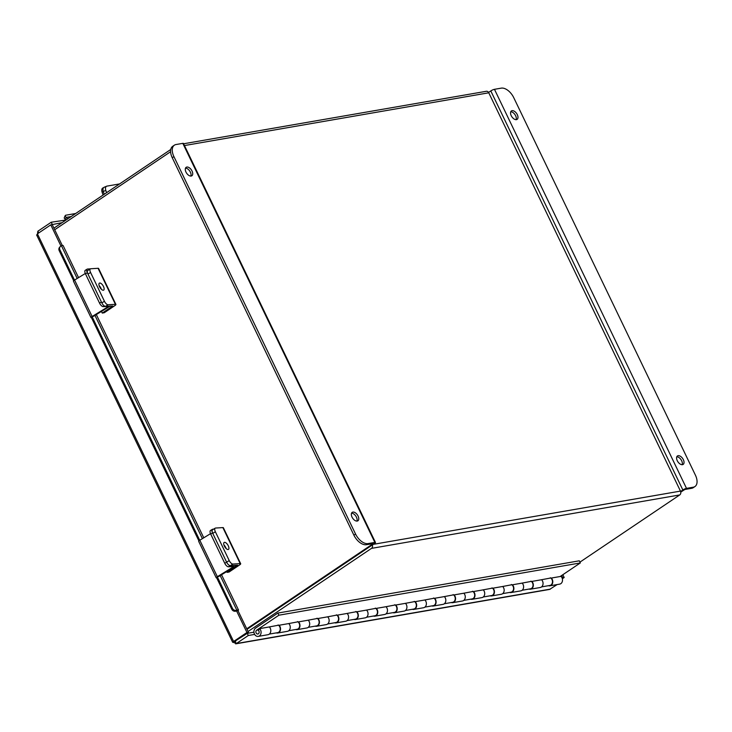 <?xml version="1.0" encoding="UTF-8"?>
<svg xmlns="http://www.w3.org/2000/svg" width="732" height="732" viewBox="0 0 732 732"><rect width="100%" height="100%" fill="white"/><g stroke="black" fill="none" stroke-linecap="round" stroke-linejoin="round"><path stroke-width="1.1" d="M53.93 228.146L170.757 149.474M579.936 562.13L679.717 494.942A2.864 2.278 80.2 0 0 680.458 491.099L488.766 92.799L184.464 145.558M372.378 544.928A2.864 2.278 -99.8 0 1 371.481 548.378L248.047 631.496M370.557 545.66L247.013 629.346L374.61 543.418A2.864 0.586 154.3 0 0 375.479 542.476A2.864 0.586 154.3 0 0 374.857 542.403L368.05 543.583L366.393 544.699L373.155 543.675L246.748 628.797M183.604 143.774L486.322 91.29A2.864 2.278 80.2 0 1 488.766 92.799M560.163 576.514L580.33 562.945L579.305 560.813L277.885 613.068L255.614 628.065A4.456 3.55 -99.8 0 0 254.187 633.345A4.456 3.55 -99.8 0 0 258.268 636.392A4.456 3.55 -99.8 0 0 261.013 633.244A4.456 3.55 -99.8 0 0 259.613 628.623L269.339 626.94A4.456 3.55 -99.8 0 1 270.73 631.551A4.456 3.55 -99.8 0 1 267.994 634.699L258.268 636.392M540.719 579.89L550.748 577.996M580.33 562.945L278.91 615.2L256.639 630.197A2.04 1.629 -99.8 0 0 257.856 634.004A2.04 1.629 -99.8 0 0 258.469 630.453L259.613 628.623M278.499 625.201L268.47 627.086M297.942 621.825L287.914 623.719M317.386 618.458L307.367 620.343M336.839 615.081L326.811 616.975M356.283 611.714L346.254 613.599M375.726 608.347L365.707 610.232M395.17 604.971L385.151 606.865M414.623 601.603L404.595 603.488M434.067 598.227L424.038 600.121M453.511 594.86L443.491 596.745M472.964 591.483L462.935 593.378M492.407 588.116L482.379 590.001M511.851 584.74L501.832 586.634M531.304 581.373L521.276 583.258M548.497 585.692A4.456 3.55 -99.8 0 0 549.961 585.81A4.456 3.55 -99.8 0 0 552.706 582.672A4.456 3.55 -99.8 0 0 551.315 578.051L551.132 578.335M551.315 578.051L561.032 576.368A4.456 3.55 80.2 0 1 562.432 580.979A4.456 3.55 80.2 0 1 559.687 584.127L549.961 585.81M529.044 589.059A4.456 3.55 -99.8 0 0 530.517 589.187A4.456 3.55 -99.8 0 0 533.262 586.039A4.456 3.55 -99.8 0 0 531.862 581.428L531.688 581.711M531.862 581.428L541.588 579.735A4.456 3.55 -99.8 0 1 542.979 584.356A4.456 3.55 -99.8 0 1 540.243 587.503L530.517 589.187M509.6 592.435A4.456 3.55 -99.8 0 0 511.073 592.554A4.456 3.55 -99.8 0 0 513.809 589.416A4.456 3.55 -99.8 0 0 512.418 584.795L512.244 585.078M512.418 584.795L522.145 583.111A4.456 3.55 -99.8 0 1 523.536 587.723A4.456 3.55 -99.8 0 1 520.791 590.87L511.073 592.554M490.156 595.802A4.456 3.55 -99.8 0 0 491.62 595.93A4.456 3.55 -99.8 0 0 494.365 592.783A4.456 3.55 -99.8 0 0 492.975 588.171L492.792 588.455M492.975 588.171L502.692 586.478A4.456 3.55 -99.8 0 1 504.092 591.099A4.456 3.55 -99.8 0 1 501.347 594.247L491.62 595.93M470.713 599.179A4.456 3.55 -99.8 0 0 472.177 599.298A4.456 3.55 -99.8 0 0 474.922 596.159A4.456 3.55 -99.8 0 0 473.522 591.538L473.348 591.822M473.522 591.538L483.248 589.855A4.456 3.55 -99.8 0 1 484.639 594.466A4.456 3.55 -99.8 0 1 481.903 597.614L472.177 599.298M451.26 602.546A4.456 3.55 -99.8 0 0 452.733 602.674A4.456 3.55 -99.8 0 0 455.478 599.526A4.456 3.55 -99.8 0 0 454.078 594.906L453.904 595.189M454.078 594.906L463.804 593.222A4.456 3.55 -99.8 0 1 465.195 597.843A4.456 3.55 -99.8 0 1 462.45 600.99L452.733 602.674M431.816 605.922A4.456 3.55 -99.8 0 0 433.289 606.041A4.456 3.55 -99.8 0 0 436.025 602.903A4.456 3.55 -99.8 0 0 434.634 598.282L434.451 598.566M434.634 598.282L444.361 596.598A4.456 3.55 -99.8 0 1 445.751 601.21A4.456 3.55 -99.8 0 1 443.006 604.358L433.289 606.041M412.372 609.289A4.456 3.55 -99.8 0 0 413.836 609.417A4.456 3.55 -99.8 0 0 416.581 606.27A4.456 3.55 -99.8 0 0 415.19 601.649L415.007 601.933M415.19 601.649L424.908 599.966A4.456 3.55 -99.8 0 1 426.308 604.586A4.456 3.55 -99.8 0 1 423.563 607.734L413.836 609.417M392.919 612.657A4.456 3.55 -99.8 0 0 394.392 612.785A4.456 3.55 -99.8 0 0 397.137 609.637A4.456 3.55 -99.8 0 0 395.738 605.025L395.564 605.309M395.738 605.025L405.464 603.342A4.456 3.55 -99.8 0 1 406.855 607.953A4.456 3.55 -99.8 0 1 404.119 611.101L394.392 612.785M373.476 616.033A4.456 3.55 -99.8 0 0 374.949 616.161A4.456 3.55 -99.8 0 0 377.685 613.013A4.456 3.55 -99.8 0 0 376.294 608.393L376.12 608.676M376.294 608.393L386.02 606.709A4.456 3.55 -99.8 0 1 387.411 611.33A4.456 3.55 -99.8 0 1 384.666 614.468L374.949 616.161M354.032 619.4A4.456 3.55 -99.8 0 0 355.496 619.528A4.456 3.55 -99.8 0 0 358.241 616.381A4.456 3.55 -99.8 0 0 356.85 611.769L356.667 612.053M356.85 611.769L366.567 610.085A4.456 3.55 -99.8 0 1 367.967 614.697A4.456 3.55 -99.8 0 1 365.222 617.845L355.496 619.528M334.579 622.776A4.456 3.55 -99.8 0 0 336.052 622.905A4.456 3.55 -99.8 0 0 338.797 619.757A4.456 3.55 -99.8 0 0 337.397 615.136L337.223 615.42M337.397 615.136L347.124 613.453A4.456 3.55 -99.8 0 1 348.514 618.073A4.456 3.55 -99.8 0 1 345.779 621.212L336.052 622.905M315.135 626.144A4.456 3.55 -99.8 0 0 316.608 626.272A4.456 3.55 -99.8 0 0 319.344 623.124A4.456 3.55 -99.8 0 0 317.953 618.513L317.78 618.796M317.953 618.513L327.68 616.829A4.456 3.55 -99.8 0 1 329.071 621.441A4.456 3.55 -99.8 0 1 326.326 624.588L316.608 626.272M295.691 629.52A4.456 3.55 -99.8 0 0 297.155 629.648A4.456 3.55 -99.8 0 0 299.9 626.501A4.456 3.55 -99.8 0 0 298.51 621.88L298.327 622.163M298.51 621.88L308.227 620.196A4.456 3.55 -99.8 0 1 309.627 624.817A4.456 3.55 -99.8 0 1 306.882 627.955L297.155 629.648M276.248 632.887A4.456 3.55 -99.8 0 0 277.712 633.015A4.456 3.55 -99.8 0 0 280.457 629.868A4.456 3.55 -99.8 0 0 279.066 625.256L278.883 625.54M279.066 625.256L288.783 623.563A4.456 3.55 -99.8 0 1 290.183 628.184A4.456 3.55 -99.8 0 1 287.438 631.332L277.712 633.015M277.885 613.068L278.91 615.2M550.363 577.749A4.081 3.248 80.2 0 1 551.983 579.552A4.081 3.248 80.2 0 1 549.897 585.444L541.579 586.89M530.92 581.126A4.081 3.248 80.2 0 1 532.539 582.919A4.081 3.248 80.2 0 1 530.453 588.821L522.136 590.257M511.476 584.493A4.081 3.248 80.2 0 1 513.095 586.295A4.081 3.248 80.2 0 1 511.009 592.188L502.692 593.634M492.032 587.869A4.081 3.248 80.2 0 1 493.643 589.663A4.081 3.248 80.2 0 1 491.556 595.555L483.239 597.001M472.579 591.236A4.081 3.248 80.2 0 1 474.199 593.039A4.081 3.248 80.2 0 1 472.113 598.932L463.795 600.377M453.135 594.604A4.081 3.248 80.2 0 1 454.755 596.406A4.081 3.248 80.2 0 1 452.669 602.299L444.351 603.744M433.692 597.98A4.081 3.248 80.2 0 1 435.311 599.773A4.081 3.248 80.2 0 1 433.225 605.675L424.908 607.112M414.239 601.347A4.081 3.248 80.2 0 1 415.858 603.15A4.081 3.248 80.2 0 1 413.772 609.042L405.455 610.488M394.795 604.724A4.081 3.248 80.2 0 1 396.415 606.517A4.081 3.248 80.2 0 1 394.328 612.419L386.011 613.855M375.351 608.091A4.081 3.248 80.2 0 1 376.971 609.893A4.081 3.248 80.2 0 1 374.885 615.786L366.567 617.232M355.898 611.467A4.081 3.248 80.2 0 1 357.518 613.26A4.081 3.248 80.2 0 1 355.432 619.162L347.114 620.599M336.455 614.834A4.081 3.248 80.2 0 1 338.074 616.637A4.081 3.248 80.2 0 1 335.988 622.529L327.671 623.975M317.011 618.211A4.081 3.248 80.2 0 1 318.63 620.004A4.081 3.248 80.2 0 1 316.544 625.906L308.227 627.342M297.567 621.578A4.081 3.248 80.2 0 1 299.178 623.38A4.081 3.248 80.2 0 1 297.091 629.273L288.774 630.719M278.114 624.954A4.081 3.248 80.2 0 1 279.734 626.748A4.081 3.248 80.2 0 1 277.648 632.649L269.33 634.086M237.982 610.644L238.01 610.634A2.736 0.558 154.3 0 0 238.495 609.966A2.736 0.558 154.3 0 0 236.839 610.204L235.978 611.101L237.982 610.644L248.404 632.247L234.945 641.214L247.26 633.354L248.294 635.504L236.335 643.565L235.009 641.241M562.835 574.721L564.171 577.502L562.725 577.749L561.645 575.517M562.341 578.738L564.171 577.502M562.158 578.134L562.725 577.749M236.555 610.891L246.958 632.494L233.609 641.479L37.423 233.837L37.259 235.027L37.881 231.211L51.231 222.226L65.971 220.039M51.826 224.669L62.055 222.674M51.231 222.226L52.265 224.376M60.948 245.998L50.773 224.852L52.219 224.605L62.293 245.522M37.423 233.837L50.773 224.852M246.958 632.494L248.404 632.247M37.881 231.211L38.723 232.968M234.789 641.314L233.279 642.33L236.335 643.565L235.631 643.858L549.622 589.416L557.116 584.575M233.609 641.479L233.279 642.33L233.609 641.479L235.063 641.232M254.654 634.406L248.294 635.504M253.949 632.192L247.26 633.354M74.508 280.109L59.896 249.758A3.267 2.91 40.2 0 1 61.305 245.833L61.451 245.778A2.736 0.558 -25.7 0 1 63.108 245.54L78.553 277.629M92.04 316.553L199.717 540.289M217.258 576.734L232.511 608.42A3.267 2.91 40.2 0 0 236.692 610.259M235.978 611.101A3.267 2.91 -139.8 0 1 231.797 609.262L232.511 608.42M59.896 249.758L59.182 250.6L73.676 280.722M91.216 317.166L198.894 540.902M216.434 577.356L231.797 609.262M59.182 250.6A3.267 2.91 -139.8 0 1 59.484 247.453L60.198 246.602M65.569 219.737L65.331 219.335A3.267 1.281 -155.7 0 1 64.306 217.651L65.221 215.611A3.267 1.281 24.3 0 0 66.255 217.285L66.374 217.377A2.736 2.178 -99.8 0 1 67.436 219.051M75.661 213.506L65.889 215.208A3.267 1.281 24.3 0 0 65.221 215.611M119.6 183.924L106.954 186.12A4.081 2.425 66.9 0 0 106.625 186.212A4.081 2.425 66.9 0 0 105.801 190.393L106.57 192.699M105.801 190.393L103.285 191.464L104.219 194.282M103.285 191.464A4.081 2.425 -113.1 0 1 104.118 187.282L106.625 186.212M223.91 544.919A4.081 1.784 -121.5 0 1 225.676 547.399A4.081 1.784 -121.5 0 1 226.124 548.533M224.349 546.045A4.081 1.784 58.5 0 0 228.448 549.403A4.081 1.784 58.5 0 0 228.283 545.807A4.081 1.784 58.5 0 0 224.184 542.449A4.081 1.784 58.5 0 0 224.349 546.045M227.057 572.369L229.079 572.021L239.565 564.958A3.687 0.75 154.3 0 0 240.691 563.741A3.687 0.75 154.3 0 0 240.197 563.603L232.922 564.061L230.324 565.653L237.635 565.214L227.057 572.369L226.682 571.601M215.364 531.771L212.756 533.363L226.618 562.176A4.081 1.784 58.5 0 0 230.324 565.653A4.081 1.784 -121.5 0 1 226.618 562.176L229.226 560.584L215.364 531.771A4.081 1.784 58.5 0 1 215.19 528.165A4.081 1.784 58.5 0 1 215.592 528.047L222.867 527.589A3.687 0.75 -25.7 0 1 223.361 527.726L240.691 563.741M229.226 560.584A4.081 1.784 58.5 0 0 232.922 564.061M212.756 533.363A4.081 1.784 -121.5 0 1 212.591 529.767L215.19 528.165M99.122 285.617A4.081 1.784 -121.5 0 1 100.888 288.097A4.081 1.784 -121.5 0 1 101.336 289.232M99.561 286.752A4.081 1.784 58.5 0 0 103.66 290.11A4.081 1.784 58.5 0 0 103.496 286.505A4.081 1.784 58.5 0 0 99.396 283.147A4.081 1.784 58.5 0 0 99.561 286.752M102.26 313.076L104.283 312.729L114.778 305.665A3.687 0.75 154.3 0 0 115.903 304.439A3.687 0.75 154.3 0 0 115.409 304.311L108.135 304.768L105.527 306.36L112.746 306.013L102.26 313.076L101.464 311.42M105.527 306.36A4.081 1.784 -121.5 0 1 101.83 302.883L104.438 301.282L90.567 272.478A4.081 1.784 58.5 0 1 90.402 268.873A4.081 1.784 58.5 0 1 90.805 268.754L98.07 268.296A3.687 0.75 -25.7 0 1 98.573 268.424L115.903 304.439M104.438 301.282A4.081 1.784 58.5 0 0 108.135 304.768M90.567 272.478L87.968 274.07L101.83 302.883M87.968 274.07A4.081 1.784 -121.5 0 1 87.794 270.465L90.402 268.873M103.331 191.592L102.096 192.123L103.066 195.06M102.096 192.123A4.081 2.425 -113.1 0 1 102.928 187.941L103.596 187.657M210.514 533.674L199.809 540.234L217.349 576.688L233.837 566.577L228.466 566.788A4.081 1.784 -121.5 0 1 224.77 563.311L226.618 562.176L212.545 532.933L210.697 534.067L224.77 563.311M218.511 576.615L234.999 566.504A2.708 0.549 154.3 0 0 236.143 565.415A2.708 0.549 154.3 0 0 235.777 565.314L230.324 565.653L228.466 566.788M213.57 529.163L212.783 529.209A4.081 1.784 58.5 0 0 212.381 529.327A4.081 1.784 58.5 0 0 212.545 532.933M225.09 547.307A4.328 1.894 58.5 0 0 224.669 545.761M210.697 534.067A4.081 1.784 -121.5 0 1 210.532 530.462L212.381 529.327M217.349 576.688A2.708 0.549 154.3 0 0 216.205 577.777A2.708 0.549 154.3 0 0 216.681 577.868M216.205 577.777L198.665 541.332A2.708 0.549 -25.7 0 1 199.809 540.234M85.296 273.493L74.591 280.054L92.131 316.498L108.62 306.397L103.249 306.607A4.081 1.784 -121.5 0 1 99.552 303.13L101.4 301.996L87.328 272.752L85.479 273.887L99.552 303.13M93.293 316.425L109.782 306.324A2.708 0.549 154.3 0 0 110.175 306.067M90.439 268.845L87.566 269.028A4.081 1.784 58.5 0 0 87.163 269.147A4.081 1.784 58.5 0 0 87.328 272.752M99.891 287.374A4.328 1.894 58.5 0 0 99.671 286.212M85.479 273.887A4.081 1.784 -121.5 0 1 85.315 270.282L87.163 269.147M92.131 316.498A2.708 0.549 154.3 0 0 90.988 317.597A2.708 0.549 154.3 0 0 91.463 317.679M90.988 317.597L73.447 281.152A2.708 0.549 -25.7 0 1 74.591 280.054M677.274 460.712A5.097 2.901 56 0 0 683.157 464.408A5.097 2.901 56 0 0 683.34 459.659A5.097 2.901 56 0 0 677.466 455.954A5.097 2.901 56 0 0 677.274 460.712M682.151 464.71A5.097 2.901 56 0 0 681.675 460.776A5.097 2.901 56 0 0 676.807 456.777M511.229 115.683A5.097 2.901 56 0 0 517.103 119.38A5.097 2.901 56 0 0 517.295 114.631A5.097 2.901 56 0 0 511.412 110.935A5.097 2.901 56 0 0 511.229 115.683M516.097 119.682A5.097 2.901 56 0 0 515.63 115.748A5.097 2.901 56 0 0 510.753 111.749M680.76 492.114L684.841 489.488L691.639 488.308L693.305 487.192L686.506 488.372A2.864 0.586 154.3 0 0 682.846 489.983L680.614 491.483M488.564 92.442L490.797 90.933A2.864 0.586 -25.7 0 1 494.457 89.322L501.255 88.142A12.243 6.972 56 0 1 513.754 97.685L695.4 475.123A12.243 6.972 56 0 1 694.952 486.542L693.286 487.668A12.243 6.972 -124 0 1 691.639 488.308M693.305 487.192A12.243 6.972 56 0 0 694.952 486.542M192.04 171.023A5.097 2.901 56 0 0 186.157 167.317A5.097 2.901 56 0 0 185.974 172.075A5.097 2.901 56 0 0 191.848 175.772A5.097 2.901 56 0 0 192.04 171.023M190.842 176.073A5.097 2.901 56 0 0 190.375 172.139A5.097 2.901 56 0 0 185.507 168.14M358.085 516.051A5.097 2.901 56 0 0 352.211 512.345A5.097 2.901 56 0 0 352.019 517.094A5.097 2.901 56 0 0 357.902 520.8A5.097 2.901 56 0 0 358.085 516.051M356.896 521.102A5.097 2.901 56 0 0 356.429 517.167A5.097 2.901 56 0 0 351.552 513.169M170.602 151.707L54.699 229.747M173.914 156.602L172.249 157.728L353.895 535.165L355.56 534.04L173.914 156.602A12.243 6.972 56 0 1 174.362 145.183A12.243 6.972 56 0 1 176.009 144.533L182.808 143.353A2.864 0.586 -25.7 0 1 183.439 143.426L375.479 542.476M355.56 534.04A12.243 6.972 56 0 0 368.05 543.583M172.249 157.728A12.243 6.972 -124 0 1 172.706 146.299L174.362 145.183M366.393 544.699A12.243 6.972 -124 0 1 353.895 535.165M243.756 635.376L244.433 635.257M371.481 548.378L679.717 494.942M373.21 544.361L680.458 491.099M258.872 629.804L256.639 630.197M235.823 641.058L235.146 641.177M550.373 589.114L236.335 643.565M61.451 245.778L77.18 278.471M94.959 315.41L202.398 538.651M220.176 575.59L236.839 610.204M71.16 216.544L66.374 217.377M66.255 217.285L65.331 219.335M222.867 527.589L240.197 563.603M98.07 268.296L115.409 304.311M104.328 305.949L103.249 306.607M682.846 489.983L490.797 90.933M686.506 488.372L494.457 89.322M182.808 143.353L374.857 542.403M244.095 635.486L243.417 635.605M36.6 234.89L232.685 642.33M238.495 609.966L221.549 574.748M203.77 537.81L96.331 314.568"/></g></svg>
